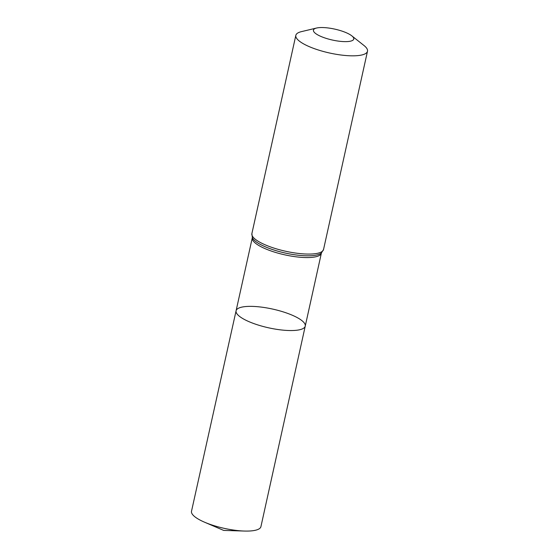 <?xml version="1.0" encoding="UTF-8"?>
<svg xmlns="http://www.w3.org/2000/svg" width="559" height="559" viewBox="0 0 559 559"><rect width="100%" height="100%" fill="white"/><g stroke="black" fill="none" stroke-linecap="round" stroke-linejoin="round"><path stroke-width="0.84" d="M305.249 326.121A35.427 9.587 -167.5 0 1 268.586 327.812A35.427 9.587 -167.5 0 1 236.08 310.79A35.427 9.587 -167.5 0 1 285.432 312.614A35.427 9.587 -167.5 0 1 305.249 326.121A35.427 9.587 -167.5 0 1 268.586 327.812A35.427 9.587 -167.5 0 1 236.08 310.79L191.506 511.247A35.552 9.622 -167.5 0 0 204.594 522.218A35.552 9.622 -167.5 0 0 211.393 524.803A35.552 9.622 -167.5 0 0 244.43 531.05A35.552 9.622 -167.5 0 0 260.927 526.634L321.376 253.143A35.378 9.573 -167.5 0 1 284.769 254.834A35.378 9.573 -167.5 0 1 252.298 237.827L236.08 310.79M342.206 31.178A20.641 5.583 -167.5 0 1 351.786 35.832A20.641 5.583 -167.5 0 1 332.388 40.038A20.641 5.583 -167.5 0 1 316.583 28.027A20.641 5.583 -167.5 0 1 342.206 31.178M351.786 35.832L364.007 45.517A36.698 9.929 -167.5 0 1 367.494 51.239A36.698 9.929 -167.5 0 1 329.517 52.993A36.698 9.929 -167.5 0 1 295.837 35.35A36.698 9.929 -167.5 0 1 301.413 31.639L316.583 28.027M323.542 249.482A36.698 9.929 -167.5 0 1 285.565 251.236A36.698 9.929 -167.5 0 1 251.885 233.592L252.361 237.729A36.042 9.755 -167.5 0 0 285.167 253.031A36.042 9.755 -167.5 0 0 321.362 253.031L323.542 249.482L367.494 51.239M295.837 35.35L251.885 233.592M204.594 522.218L223.67 530.414L244.43 531.05"/></g></svg>
